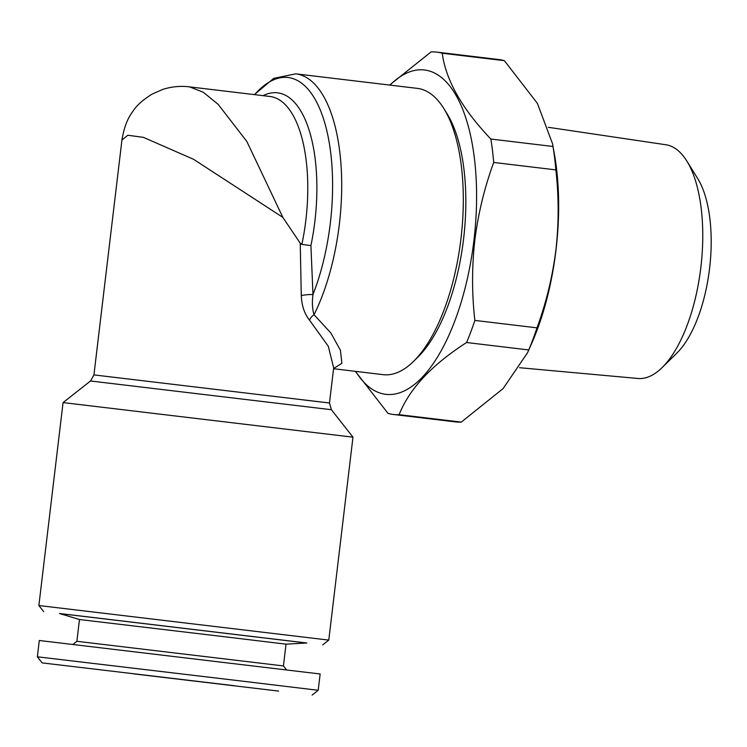 <?xml version="1.0" encoding="UTF-8"?>
<svg xmlns="http://www.w3.org/2000/svg" width="747" height="747" viewBox="0 0 747 747"><rect width="100%" height="100%" fill="white"/><g stroke="black" fill="none" stroke-linecap="round" stroke-linejoin="round"><path stroke-width="1.12" d="M226.565 636.995L286.026 644.157L306.84 642.99L59.517 613.502L79.471 619.524L226.565 636.995M72.889 644.428L76.876 641.299L283.43 665.932L286.026 644.157M237.35 680.554L318.203 690.293L320.146 673.981L39.292 640.496L37.35 656.8L237.35 680.554M234.399 685.718L42.14 662.888L234.399 685.718M134.077 673.915L278.594 691.078L134.077 673.915M413.549 361.38L417.965 357.038A138.681 58.826 -83.2 0 0 463.579 238.975A138.681 58.826 -83.2 0 0 447.061 113.721L443.793 108.455A144.152 61.151 96.8 0 1 460.964 238.657A144.152 61.151 96.8 0 1 413.549 361.38A144.152 61.151 96.8 0 1 383.108 374.658L333.573 368.729M59.779 613.576L306.559 643.008M38.872 605.528L328.783 640.095L352.976 437.163L63.065 402.586L38.872 605.528L43.662 611.606M121.938 140.025L121.938 140.025C123.946 127.812 127.513 118.381 132.649 111.714C136.215 105.841 142.668 99.995 151.977 94.178L162.743 89.425C171.605 86.605 180.531 85.756 189.533 86.867L203.165 92.17L218.143 104.328L246.837 141.454L282.842 217.377L193.548 159.298L143.387 137.345L127.802 135.254L121.938 140.025L93.935 374.901L329.483 402.988L333.666 367.916L328.297 346.244L309.491 320.118C304.496 313.936 301.76 305.756 301.274 295.597L300.257 243.223L301.872 244.4L310.911 245.595L312.974 294.589A139.596 59.218 -83.2 0 0 330.333 223.045A139.596 59.218 -83.2 0 0 314.571 98.389A139.596 59.218 -83.2 0 0 254.606 94.645M309.491 320.118A9.123 6.181 132.4 0 1 314.039 314.73L330.912 333.05L340.436 350.278L341.865 363.303L333.62 368.532M548.335 127.307L665.838 144.75A117.699 49.928 96.8 0 1 686.838 161.063A117.699 49.928 96.8 0 1 700.854 267.37A117.699 49.928 96.8 0 1 662.141 367.571A117.699 49.928 96.8 0 1 637.882 378.468L519.576 367.711M686.838 161.063L697.726 178.608A99.454 42.187 96.8 0 1 709.575 268.434A99.454 42.187 96.8 0 1 676.857 353.098L662.141 367.571M389.589 85.065L431.075 51.926A182.473 77.408 96.8 0 1 436.762 52.113L498.912 59.545A182.473 77.408 96.8 0 1 504.365 60.666L442.224 53.233C445.847 80.19 462.057 108.791 490.844 139.045L552.985 146.477L552.519 143.667L554.339 153.798A163.313 69.275 96.8 0 1 555.992 250.012A163.313 69.275 96.8 0 1 531.668 343.387L527.541 352.724L528.727 349.951L466.576 342.518C431.71 364.947 409.225 388.991 399.122 414.669A182.473 77.408 96.8 0 1 393.426 414.482A182.473 77.408 96.8 0 1 387.973 413.352L355.348 371.334M474.868 320.416L537.009 327.849C546.188 302.824 552.491 276.876 555.908 250.002C558.905 223.381 558.887 196.676 555.852 169.886L493.702 162.454C484.448 187.777 478.155 213.726 474.812 240.301C471.815 267.23 471.833 293.935 474.868 320.416A182.473 77.408 96.8 0 1 466.576 342.518M537.009 327.849A182.473 77.408 96.8 0 1 528.727 349.951M399.122 414.669L461.263 422.102L503.076 388.627L527.541 352.724M461.263 422.102A182.473 77.408 96.8 0 1 455.577 421.915L393.426 414.482M389.943 85.102A163.313 69.275 96.8 0 1 473.953 240.198A163.313 69.275 96.8 0 1 355.703 371.38M552.985 146.477A182.473 77.408 96.8 0 1 555.852 169.886M490.844 139.045A182.473 77.408 96.8 0 1 493.702 162.454M436.762 52.113A182.473 77.408 96.8 0 1 442.224 53.233M552.519 143.667L537.373 103.347L504.365 60.666M254.391 94.617L273.682 78.37L295.747 73.841L417.349 88.379A144.152 61.151 96.8 0 1 443.793 108.455M300.257 243.223L282.842 217.377M295.747 73.841A144.152 61.151 96.8 0 1 339.362 224.119A144.152 61.151 96.8 0 1 314.039 314.73C312.302 309.015 311.947 302.302 312.974 294.589A9.123 1.587 175.1 0 0 301.274 295.597M303.665 399.962L329.483 402.988L331.379 409.711L90.518 380.989L63.065 402.586M301.872 244.4A118.614 50.31 -83.2 0 0 305.859 220.132A118.614 50.31 -83.2 0 0 269.975 96.484L189.533 86.867M263.093 95.663A123.171 52.253 96.8 0 1 314.889 221.205A123.171 52.253 96.8 0 1 310.911 245.595M283.43 665.932L286.568 669.91M312.115 695.074L318.203 690.293M331.379 409.711L352.976 437.163M90.518 380.989L93.935 374.901M322.695 644.885L328.783 640.095M42.14 662.888L37.35 656.8M76.876 641.299L79.471 619.524"/></g></svg>

